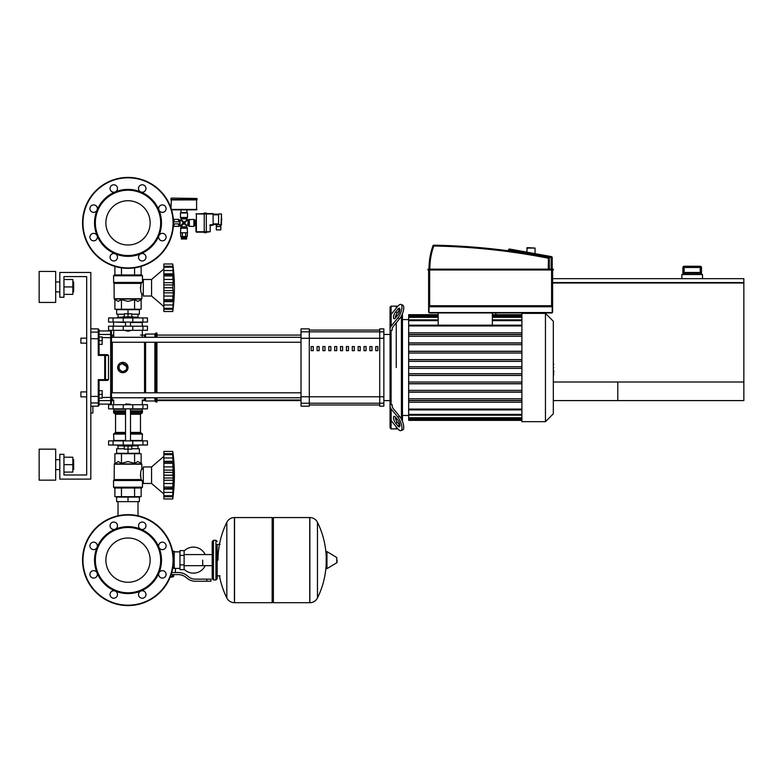 <?xml version="1.0" encoding="UTF-8"?>
<svg xmlns="http://www.w3.org/2000/svg" width="783" height="783" viewBox="0 0 783 783"><rect width="100%" height="100%" fill="white"/><g stroke="black" fill="none" stroke-linecap="round" stroke-linejoin="round"><path stroke-width="1.17" d="M90.818 412.993L92.883 412.993L92.883 406.171M111.48 400.593L113.692 400.593M142.33 400.593L145.168 400.593M156.943 400.593L301.024 400.593M553.317 400.593L617.787 400.593L617.787 381.996L553.317 381.996L743.85 381.996L743.85 400.593L553.317 400.593M552.622 282.594L743.85 282.594L743.85 278.67L552.622 278.67M553.317 381.996L743.85 381.996L743.85 283.006L552.622 283.006M495.864 314.678L495.864 312.955M682.884 274.53L682.884 267.502L682.903 273.296L683.872 272.464L700.501 272.464L701.47 273.296L701.49 267.502L701.49 274.53M701.49 267.502L700.237 266.269L700.237 272.464L684.136 272.464L684.136 266.269A1.243 1.243 90 0 0 682.903 267.502L701.47 267.502A1.243 1.243 -90 0 0 700.237 266.269L684.136 266.269L682.884 267.502M702.517 278.67L702.517 274.53L681.856 274.53L681.856 278.67M118.027 501.649L118.027 515.772M137.994 501.649L137.994 515.772M80.894 343.14L80.894 338.178L80.894 343.14L86.678 343.14L86.678 391.911L86.678 343.14L86.678 391.911L86.678 343.14L86.678 391.911L80.894 391.911L80.894 396.873L86.678 396.873L86.678 474.987L86.678 276.595L63.952 276.595L63.952 297.266L59.811 297.266L59.811 272.464L90.818 272.464L90.818 479.118L59.811 479.118L59.811 454.326L63.952 454.326L63.952 474.987L86.678 474.987L86.678 396.873L86.678 474.987L86.678 396.873L86.678 474.987L63.952 474.987M102.181 340.664L102.181 336.944L99.079 336.944L99.079 340.664L102.181 340.664L102.181 344.383L99.079 344.383L99.079 354.65L99.079 329.712L99.079 330.945L98.257 328.88L98.257 355.404L99.079 354.65L98.257 355.404L99.079 354.65L104.707 354.65L104.707 355.404L105.509 355.472A0.822 0.812 -90 0 0 104.707 354.65L107.662 354.65L108.494 355.472L108.494 379.579L107.662 380.411L104.707 380.411A0.822 0.812 -90 0 0 105.509 379.579L104.707 379.647L104.707 380.411L107.662 380.411M80.894 396.873L80.894 391.911M102.181 394.397L102.181 398.116L99.079 398.116L99.079 394.397L102.181 394.397L102.181 390.678L99.079 390.678L99.079 380.411L104.707 380.411M221.677 219.357L221.677 218.359L221.677 219.357M173.464 223.899L179.855 223.899L179.855 221.834L173.464 221.834M170.968 198.481L170.968 199.518L197.003 199.518L197.003 198.481L171.379 198.07L197.003 198.481M194.732 225.641L194.732 220.101M195.965 222.871L195.965 225.758L194.732 225.758L194.732 219.974L195.965 219.974L195.965 222.871L194.732 222.871M218.574 229.899L220.855 229.899L220.855 226.59L216.304 226.59L216.304 229.899L218.574 229.899M220.855 225.142L220.855 226.59M216.304 224.525L216.304 226.59M213.123 224.525L218.574 224.525M218.574 224.731L221.472 224.731L221.472 213.984L221.06 225.142L218.574 224.731L218.574 213.984L221.472 213.984L218.574 213.984M213.123 214.19L218.574 214.19M213.123 224.731L210.647 224.731L210.226 225.553L213.123 225.142L213.123 213.573L206.301 213.573M204.236 213.573L195.965 213.984L204.236 213.984L204.236 232.688L206.301 232.688L206.301 231.758L210.226 231.758L210.226 225.553L210.226 231.758L206.301 232.169M195.965 219.974L195.965 231.758L206.301 231.758L206.301 213.984L204.236 213.984L204.236 213.054L206.301 213.054L206.301 213.984L213.123 213.984M196.386 232.169L204.236 232.169M196.386 213.573L196.386 231.758L195.965 225.758M186.051 236.505L186.051 237.337L181.92 237.337L181.92 236.505M186.667 237.748L186.667 238.991L181.294 238.991L181.294 237.748L186.667 237.748M185.659 233.197L185.659 236.505L180.648 236.505L180.648 233.197M182.312 233.197L182.312 236.505M187.323 233.197L187.323 236.505L185.659 236.505M174.061 221.834L174.061 219.357L173.395 220.101M173.65 223.899L173.395 225.641M187.499 212.947L187.499 217.498L180.472 217.498L180.472 212.947L187.499 212.947L186.873 212.536L186.873 209.844M187.088 212.536L180.883 212.536L181.088 209.844M196.592 199.518L196.592 209.844L171.575 209.844M170.968 207.965L171.379 199.518M197.003 199.929L170.968 199.929M187.93 220.18L187.93 225.553L189.359 226.385L193.9 226.385L193.9 219.357L186.667 219.769L184.739 222.871L187.088 220.18M174.061 223.899L174.061 226.385L178.612 226.385L180.883 225.553L180.883 227.53L187.088 227.53L186.667 226.806L181.294 226.806M174.061 219.357L178.612 219.357L178.612 221.834M180.883 227.53L180.472 232.786L187.499 232.786L187.088 227.53M180.472 232.786L187.499 232.786M187.93 225.553L183.985 223.625L186.667 225.964L186.667 226.806M180.041 225.553L180.041 220.18L183.985 222.108L181.294 219.769L180.883 220.18M182.488 221.569L183.232 222.871L183.985 222.871L182.596 224.261L183.232 222.871L180.883 225.553M181.294 218.927L186.667 218.927L187.088 218.212L180.883 218.212L181.294 219.769M186.667 218.927L186.667 219.769M185.277 221.374L183.985 222.108L183.985 222.871L182.596 221.481M185.483 224.163L184.739 222.871L183.985 222.871L185.375 221.481M181.294 225.964L183.985 223.625L183.985 222.871L185.375 224.261M173.65 219.769L173.65 221.834M80.894 338.178L86.678 338.178L86.678 276.595L86.678 338.178L86.678 276.595L86.678 338.178L86.678 276.595L63.952 276.595M433.909 245.187L433.899 246.009A653.59 653.59 0 0 1 548.276 258.214L548.443 257.401A654.422 654.422 0 0 0 433.909 245.187A1.037 1.037 0 0 0 432.921 245.872A67.759 67.759 0 0 0 429.035 269.146M548.276 269.146L548.443 257.401M548.482 258.224L549.314 258.419L548.482 257.411A1.037 1.037 0 0 1 549.314 258.419L548.482 258.224L549.314 258.419L548.482 257.411A1.037 1.037 0 0 1 549.314 258.419L548.482 257.411A1.037 1.037 0 0 1 549.314 258.419L548.482 258.224L549.314 258.419L548.482 257.411A1.037 1.037 0 0 1 549.314 258.419L548.482 257.411A1.037 1.037 0 0 1 549.314 258.419L548.482 258.224M509.664 250.971L508.314 250.785L509.664 250.971M549.314 269.146L549.314 258.419L548.482 257.411M429.661 269.969L429.661 305.722L428.624 305.722A1.037 1.037 0 0 0 429.661 306.76L429.661 305.722L551.584 305.722L551.584 269.969L428.007 269.969L428.624 269.969L428.007 269.969L428.624 269.969L428.624 311.928A1.037 1.037 0 0 0 429.661 312.955L551.584 312.955A1.037 1.037 0 0 0 552.622 311.928L552.622 269.969L553.444 269.763L553.238 269.146L428.007 269.146L427.802 269.763L553.238 269.969L552.622 269.969L553.238 269.969L552.622 269.969L552.622 305.722L551.584 305.722L551.584 306.76A1.037 1.037 0 0 0 552.622 305.722L552.054 306.642M551.584 312.955A1.037 1.037 0 0 0 552.622 311.928L552.211 311.928A0.617 0.617 0 0 1 551.584 312.544L551.584 312.955A1.037 1.037 0 0 0 552.622 311.928A1.037 1.037 0 0 1 551.584 312.955A1.037 1.037 0 0 0 552.622 311.928A1.037 1.037 0 0 1 551.584 312.955A1.037 1.037 0 0 0 552.622 311.928A1.037 1.037 0 0 1 551.584 312.955A1.037 1.037 0 0 0 552.622 311.928A1.037 1.037 0 0 1 551.584 312.955A1.037 1.037 0 0 0 552.622 311.928A1.037 1.037 0 0 1 551.584 312.955A1.037 1.037 0 0 0 552.622 311.928A1.037 1.037 0 0 1 551.584 312.955A1.037 1.037 0 0 0 552.622 311.928A1.037 1.037 0 0 1 551.584 312.955A1.037 1.037 0 0 0 552.622 311.928A1.037 1.037 0 0 1 551.584 312.955A1.037 1.037 0 0 0 552.622 311.928A1.037 1.037 0 0 1 551.584 312.955A1.037 1.037 0 0 0 552.622 311.928A1.037 1.037 0 0 1 551.584 312.955A1.037 1.037 0 0 0 552.622 311.928A1.037 1.037 0 0 1 551.584 312.955A1.037 1.037 0 0 0 552.622 311.928A1.037 1.037 0 0 1 551.584 312.955A1.037 1.037 0 0 0 552.622 311.928A1.037 1.037 0 0 1 551.584 312.955A1.037 1.037 0 0 0 552.622 311.928A1.037 1.037 0 0 1 551.584 312.955A1.037 1.037 0 0 0 552.622 311.928A1.037 1.037 0 0 1 551.584 312.955A1.037 1.037 0 0 0 552.622 311.928A1.037 1.037 0 0 1 551.584 312.955A1.037 1.037 0 0 0 552.622 311.928A1.037 1.037 0 0 1 551.584 312.955A1.037 1.037 0 0 0 552.622 311.928A1.037 1.037 0 0 1 551.584 312.955A1.037 1.037 0 0 0 552.622 311.928A1.037 1.037 0 0 1 551.584 312.955A1.037 1.037 0 0 0 552.622 311.928A1.037 1.037 0 0 1 551.584 312.955A1.037 1.037 0 0 0 552.622 311.928A1.037 1.037 0 0 1 551.584 312.955A1.037 1.037 0 0 0 552.622 311.928A1.037 1.037 0 0 1 551.584 312.955A1.037 1.037 0 0 0 552.622 311.928A1.037 1.037 0 0 1 551.584 312.955A1.037 1.037 0 0 0 552.622 311.928A1.037 1.037 0 0 1 551.584 312.955A1.037 1.037 0 0 0 552.622 311.928A1.037 1.037 0 0 1 551.584 312.955A1.037 1.037 0 0 0 552.622 311.928A1.037 1.037 0 0 1 551.584 312.955A1.037 1.037 0 0 0 552.622 311.928A1.037 1.037 0 0 1 551.584 312.955A1.037 1.037 0 0 0 552.622 311.928A1.037 1.037 0 0 1 551.584 312.955A1.037 1.037 0 0 0 552.622 311.928A1.037 1.037 0 0 1 551.584 312.955A1.037 1.037 0 0 0 552.622 311.928A1.037 1.037 0 0 1 551.584 312.955A1.037 1.037 0 0 0 552.622 311.928A1.037 1.037 0 0 1 551.584 312.955A1.037 1.037 0 0 0 552.622 311.928A1.037 1.037 0 0 1 551.584 312.955A1.037 1.037 0 0 0 552.622 311.928A1.037 1.037 0 0 1 551.584 312.955A1.037 1.037 0 0 0 552.622 311.928A1.037 1.037 0 0 1 551.584 312.955A1.037 1.037 0 0 0 552.622 311.928A1.037 1.037 0 0 1 551.584 312.955A1.037 1.037 0 0 0 552.622 311.928A1.037 1.037 0 0 1 551.584 312.955A1.037 1.037 0 0 0 552.622 311.928M552.211 269.146L552.211 257.607A1.037 1.037 0 0 0 551.359 256.589L509.713 249.053A1.037 1.037 0 0 0 508.539 249.767L508.236 250.775L508.539 249.767L509.527 250.071L509.713 249.053M429.661 306.76L551.584 306.76M526.793 248.064L535.053 248.064L527.204 247.653L526.793 252.146M535.053 248.064L535.053 253.643M202.709 560.129L202.709 565.688L202.709 560.129M184.113 569.241A13.017 13.017 0 0 0 205.185 565.688M205.185 554.57A13.017 13.017 0 0 0 184.113 551.017M179.973 568.399L175.431 568.399L175.431 572.53M179.973 555.382L179.973 569.642L184.113 569.642L184.113 550.625L179.973 550.625L179.973 555.382L184.113 555.382M179.973 551.868L174.188 551.868M174.188 567.851L175.431 568.399M172.945 576.454L170.283 576.875M170.117 577.286L172.945 576.875M172.485 574.595L172.485 576.454L173.679 576.454L173.679 574.595M170.449 576.454L172.485 576.454M206.839 581.211L210.97 581.211L210.97 579.146L206.839 579.146L206.839 581.211L195.124 581.211A12.401 12.401 0 0 1 187.382 578.49L185.914 577.316A12.401 12.401 0 0 0 178.162 574.595L171.115 574.595M171.751 572.53L178.162 572.53A14.466 14.466 0 0 1 187.196 575.701L188.674 576.885A10.336 10.336 0 0 0 195.124 579.146L206.839 579.146M172.769 568.135L174.188 568.517L174.188 551.242L172.603 551.242M179.973 564.886L184.113 564.886M215.932 579.968L215.932 540.29L213.456 540.29L213.456 579.968L215.932 579.968L217.175 578.735L217.175 544.43L220.062 544.43M309.755 602.704L309.755 517.563L309.862 602.704A8.476 8.476 0 0 0 317.458 597.977L317.458 522.29A8.476 8.476 0 0 0 309.862 517.563L273.384 517.563L273.384 602.704L309.755 602.704M326.971 568.654L326.971 551.614L336.788 557.506L336.788 562.762L326.971 568.654L326.188 568.213L326.188 555.93A85.553 85.553 0 0 0 317.458 522.29M337.033 560.129L337.033 562.321L337.033 560.129M226.825 522.29A8.476 8.476 0 0 1 234.42 517.563L272.141 517.563L272.141 602.704L234.528 602.704L234.528 517.563L234.42 602.704A8.476 8.476 0 0 1 226.825 597.977L226.825 522.29A85.553 85.553 0 0 0 217.997 560.129M217.175 578.735L217.175 544.43M128.011 537.999A22.13 22.13 0 0 1 150.15 560.129A22.13 22.13 0 0 1 128.011 582.268A22.13 22.13 0 0 1 105.881 560.129A22.13 22.13 0 0 1 128.011 537.999M128.011 605.592A45.463 45.463 0 0 1 82.548 560.129A45.463 45.463 0 0 1 128.011 514.666A45.463 45.463 0 0 1 173.474 560.129A45.463 45.463 0 0 1 128.011 605.592A45.463 45.463 0 0 1 82.548 560.129A45.463 45.463 0 0 1 128.011 514.666M115.199 529.2A33.483 33.483 0 0 1 140.823 529.2A3.719 3.719 0 0 1 139.619 523.132A3.719 3.719 0 0 1 144.875 523.132A3.719 3.719 0 0 1 140.823 529.2A33.483 33.483 0 0 1 158.939 547.317A3.719 3.719 0 0 1 162.375 542.179A3.719 3.719 0 0 1 166.104 545.898A3.719 3.719 0 0 1 158.939 547.317A33.483 33.483 0 0 1 158.939 572.941A3.719 3.719 0 0 1 165.007 571.737A3.719 3.719 0 0 1 165.007 576.993A3.719 3.719 0 0 1 158.939 572.941A33.483 33.483 0 0 1 140.823 591.057A3.719 3.719 0 0 1 145.971 594.503A3.719 3.719 0 0 1 142.252 598.222A3.719 3.719 0 0 1 140.823 591.057A33.483 33.483 0 0 1 97.082 547.317A33.483 33.483 0 0 1 115.199 529.2A3.719 3.719 0 0 1 110.06 525.765A3.719 3.719 0 0 1 113.78 522.046A3.719 3.719 0 0 1 115.199 529.2L115.199 529.2M128.011 592.78A32.651 32.651 0 0 1 95.36 560.129A32.651 32.651 0 0 1 128.011 527.478A32.651 32.651 0 0 1 160.662 560.129A32.651 32.651 0 0 1 128.011 592.78M116.403 597.126A3.719 3.719 0 0 1 111.147 597.126A3.719 3.719 0 0 1 115.199 591.057A3.719 3.719 0 0 1 116.403 597.126M93.647 578.089A3.719 3.719 0 0 1 89.928 574.37A3.719 3.719 0 0 1 97.082 572.941A3.719 3.719 0 0 1 93.647 578.089M91.014 548.531A3.719 3.719 0 0 1 91.014 543.265A3.719 3.719 0 0 1 97.082 547.317A3.719 3.719 0 0 1 91.014 548.531M128.011 200.732A22.13 22.13 0 0 0 105.881 222.871A22.13 22.13 0 0 0 128.011 245.001A22.13 22.13 0 0 0 150.15 222.871A22.13 22.13 0 0 0 128.011 200.732M173.474 222.871A45.463 45.463 0 0 0 128.011 177.408A45.463 45.463 0 0 0 82.548 222.871A45.463 45.463 0 0 0 128.011 268.334A45.463 45.463 0 0 0 173.474 222.871M140.823 253.8L140.823 253.8A33.483 33.483 0 0 0 128.011 189.388A33.483 33.483 0 0 0 115.199 191.943A3.719 3.719 0 0 0 116.403 185.874A3.719 3.719 0 0 0 111.147 185.874A3.719 3.719 0 0 0 115.199 191.943A3.719 3.719 0 0 1 115.199 191.943A33.483 33.483 0 0 0 97.082 210.059A3.719 3.719 0 0 0 93.647 204.911A3.719 3.719 0 0 0 89.928 208.63A3.719 3.719 0 0 0 97.082 210.059L97.082 210.059A33.483 33.483 0 0 0 97.082 235.683A3.719 3.719 0 0 0 91.014 234.469A3.719 3.719 0 0 0 91.014 239.735A3.719 3.719 0 0 0 97.082 235.683L97.082 235.683A33.483 33.483 0 0 0 115.199 253.8A3.719 3.719 0 0 0 110.06 257.235A3.719 3.719 0 0 0 113.78 260.954A3.719 3.719 0 0 0 115.199 253.8L115.199 253.8A33.483 33.483 0 0 0 140.823 253.8A3.719 3.719 0 0 0 139.619 259.868A3.719 3.719 0 0 0 144.875 259.868A3.719 3.719 0 0 0 140.823 253.8L140.823 253.8M128.011 255.522A32.651 32.651 0 0 0 160.662 222.871A32.651 32.651 0 0 0 128.011 190.22A32.651 32.651 0 0 0 95.36 222.871A32.651 32.651 0 0 0 128.011 255.522M158.939 235.683A3.719 3.719 0 0 0 162.375 240.821A3.719 3.719 0 0 0 166.104 237.102A3.719 3.719 0 0 0 158.939 235.683L158.939 235.683M158.939 210.059A3.719 3.719 0 0 0 165.007 211.263A3.719 3.719 0 0 0 165.007 206.007A3.719 3.719 0 0 0 158.939 210.059L158.939 210.059M140.823 191.943A3.719 3.719 0 0 0 145.971 188.497A3.719 3.719 0 0 0 142.252 184.778A3.719 3.719 0 0 0 140.823 191.943A3.719 3.719 0 0 1 140.823 191.933M147.439 408.863L108.583 408.863L108.583 404.723L147.439 404.723L147.439 408.863L147.439 404.723M142.937 326.198L108.583 326.198L108.583 330.328L147.439 330.328L147.439 326.198L142.937 326.198L142.937 330.328M125.534 404.312L130.497 404.312L125.946 403.901L125.534 404.723M123.048 445.028L123.048 446.056L132.973 446.056L132.973 445.028M128.011 446.056L128.011 449.158L124.291 449.158L124.291 446.056M124.291 448.747L116.647 448.747L116.647 453.288L128.011 453.288L128.011 449.158L131.73 449.158L131.73 446.056M163.872 456.391L151.569 466.932L143.309 466.932L143.309 483.463L151.569 483.463L163.872 494.004M172.749 475.154L163.872 475.154L163.872 470.113L173.278 470.113L172.749 498.957L173.278 494.161L172.749 498.957L173.278 494.161L173.033 496.706L163.872 496.706L163.872 495.796L172.749 495.796L173.033 495.248M172.749 463.282L163.872 463.282L163.872 461.314L173.278 461.314L172.935 472.658L173.278 470.113L172.935 472.658L173.278 470.113L173.033 472.364L163.872 472.364M163.872 470.113L163.872 463.35L172.749 463.35L172.769 464.065L172.749 463.35M173.239 456.235L172.749 454.6L173.033 461.99L163.872 461.99M163.872 461.314L163.872 454.629L172.749 454.629M173.033 455.148L172.749 454.6L163.872 454.6L163.872 451.429L172.749 451.429L173.268 456.283M173.209 455.246L173.033 453.68L173.249 455.726L173.033 453.68L173.249 455.726L173.033 453.68L163.872 453.68M173.014 453.514L172.916 452.78M173.209 459.729L173.033 461.99M173.209 468.361L172.828 465.19M173.209 478.824L173.033 478.031L173.209 478.824L173.033 478.031L173.209 478.824L173.033 478.031L163.872 478.031L163.872 475.232L172.749 475.232L172.769 475.995L172.749 475.242M173.209 482.025L173.249 481.339M173.209 490.657L173.249 489.982M163.872 498.957L172.749 498.957L163.872 498.957L163.872 496.706L173.033 496.706M172.749 495.756L163.872 495.756L163.872 489.081L173.278 489.081L172.749 487.114L163.872 487.114L163.872 488.533L173.033 488.406M163.872 488.406L163.872 489.081M172.749 487.046L163.872 487.114M163.872 451.429L172.749 451.429L163.872 451.429M163.872 487.046L163.872 480.273L173.278 480.273M163.872 480.273L163.872 478.031M151.569 466.932L151.569 483.463M116.647 501.649L139.374 501.649L139.374 497.097L116.647 497.097L116.647 501.649M128.011 501.649L128.011 497.097M137.994 448.747L137.994 445.85M118.027 448.747L118.027 445.85M132.973 445.85L138.141 445.85L138.346 445.028M123.048 445.85L117.89 445.85L117.675 445.028M138.346 445.644L132.973 445.644M123.048 445.644L117.675 445.644M131.73 448.747L139.374 448.747L139.374 453.288L128.011 453.288M142.937 440.888L108.583 440.888L108.583 445.028L147.439 445.028L147.439 440.888L142.937 440.888L142.937 445.028M141.654 488.005L114.377 488.005L113.545 487.183L142.477 487.183L141.654 488.005M143.309 468.997L141.86 468.997C140.539 470.603 140.304 474.126 141.146 479.568L140.392 474.968M143.309 481.398L142.477 481.398L142.477 487.183M142.477 481.398L141.146 479.568L114.171 479.568L114.289 463.918L141.733 463.918L141.86 468.997M142.124 480.508L113.545 480.537L113.545 487.183L114.377 488.005L113.545 487.183M141.136 463.311L141.86 464.211L114.171 464.211L118.164 461.559L121.453 463.311L128.011 461.559L134.578 463.311L137.857 461.559L141.136 463.311L141.136 453.7L134.578 453.7L134.578 463.311M114.044 479.862L141.899 480.243L113.545 480.537L114.171 479.568M114.886 463.311L114.886 453.7L134.578 453.7M121.453 453.7L121.453 463.311M141.136 488.005L141.136 496.686L114.886 496.686L114.886 488.005M134.578 488.005L134.578 496.686M121.453 488.005L121.453 496.686M142.066 440.888L142.477 434.076L130.497 434.076M113.956 440.888L113.545 434.076L114.377 433.244L125.534 433.244M130.497 414.236L140.47 414.236L140.47 432.422L141.302 433.244L130.497 433.244L141.654 433.244L142.477 434.076M125.534 432.422L115.551 432.422L115.551 414.236L114.729 413.404M125.534 413.404L114.377 413.404L113.545 412.582L113.956 408.863M130.497 412.582L142.477 412.582L142.066 408.863M142.477 409.274L130.497 409.274M125.534 409.274L113.545 409.274M142.477 410.928L130.497 410.928M125.534 410.928L113.545 410.928M142.271 411.134L130.497 411.134M125.534 411.134L113.75 411.134M142.477 411.339L130.497 411.339M125.534 411.339L113.545 411.339M142.477 412.582L141.654 413.404L142.477 412.582L141.654 413.404L142.477 412.582L141.654 413.404L130.497 413.404M142.477 440.477L130.497 440.477M125.534 440.477L113.545 440.477M172.789 473.852L172.769 474.4L172.789 473.852M172.877 465.738L172.935 466.257L172.877 465.738M173.033 483.502L172.828 485.196L173.033 483.502L172.828 485.196L173.033 483.502L163.872 483.502M172.789 485.754L172.769 486.331L172.789 485.754M163.872 457.977L173.033 457.977L173.278 461.314M128.011 331.16L125.534 330.739L130.497 330.739L128.011 331.16M123.048 317.927L123.048 316.9L132.973 316.9L132.973 317.927M128.011 316.9L128.011 313.797L124.291 313.797L124.291 316.9M131.73 314.208L139.374 314.208L139.374 309.667L128.011 309.667L128.011 313.797L131.73 313.797L131.73 316.9M163.872 306.564L151.569 296.023L143.309 296.023L143.309 279.492L151.569 279.492L151.569 296.023M163.872 268.951L151.569 279.492M173.209 294.584L173.249 293.899M172.749 308.316L163.872 308.316L163.872 304.969L173.033 304.969L173.278 301.641L173.033 304.969L173.278 301.641L173.249 302.551L173.278 301.641L173.249 302.551L173.278 301.641L163.872 301.641L163.872 299.674L172.749 299.674L173.278 301.641L172.749 311.526L173.249 307.23M173.239 268.794L172.749 267.16L163.872 267.16L163.872 263.988L172.749 263.988A171.643 171.643 0 0 1 172.749 311.526L163.872 311.526L172.749 311.526L163.872 311.526L163.872 308.355L172.749 308.355L173.033 307.807M163.872 304.969L163.872 301.641M163.872 300.966L173.033 300.966M172.749 299.605L163.872 299.605L163.872 292.842L173.278 292.842L172.749 299.674M172.749 287.723L163.872 287.723L163.872 282.673L173.278 282.673L172.749 287.723L173.278 292.842M163.872 292.842L163.872 287.792L172.749 287.792L172.769 288.555L172.749 287.801M172.749 275.841L163.872 275.841L163.872 273.874L173.278 273.874L172.935 285.218L173.278 282.673L172.935 285.218L173.278 282.673L173.033 284.924L163.872 284.924M163.872 282.673L163.872 275.91L172.749 275.91L172.769 276.624L172.749 275.91M173.033 267.708L173.033 274.549L163.872 274.549M163.872 273.874L163.872 267.199L172.749 267.199M163.872 263.988L172.749 263.988L173.268 268.853M173.278 268.794L173.033 266.249L173.278 268.794L173.033 266.249L173.278 268.794L173.033 266.249L163.872 266.249M173.014 266.073L172.916 265.339M173.209 272.298L173.033 270.546L173.249 272.973L173.033 270.546L173.249 272.973L173.033 270.546L163.872 270.546M173.033 274.549L173.278 273.874M173.209 280.931L172.828 277.759M137.994 314.208L137.994 317.105M118.027 314.208L118.027 317.105M132.973 317.105L138.141 317.105L138.346 317.927M123.048 317.311L117.675 317.311L123.048 317.105M132.973 317.311L138.346 317.311M117.675 317.311L117.675 317.927M124.291 314.208L116.647 314.208L116.647 309.667L128.011 309.667M142.937 322.067L147.439 322.067L147.439 317.927L108.583 317.927L108.583 322.067L142.937 322.067L142.937 317.927M128.011 274.941L141.654 274.941L142.477 275.773L113.545 275.773L114.377 274.941L128.011 274.941M143.309 293.958L141.86 293.958C140.539 292.353 140.304 288.829 141.146 283.387L142.477 281.557L142.477 275.773L141.654 274.941L142.477 275.773M143.309 281.557L142.477 281.557M114.044 283.094L113.545 282.418L141.899 282.712L114.044 283.094L114.171 298.744L141.86 298.744L141.86 293.958M113.672 282.712L113.545 275.773L114.377 274.941L113.545 275.773M141.136 299.635L141.733 299.037L114.289 299.037L118.164 301.396L121.453 299.635L128.011 301.396L134.578 299.635L137.857 301.396L141.136 299.635L141.136 309.246L134.578 309.246L134.578 299.635M140.392 287.987L141.146 283.387L114.171 283.387M134.578 309.246L114.886 309.246L114.886 299.635M121.453 309.246L121.453 299.635M134.578 274.941L134.578 267.855M141.136 274.941L141.136 266.396M114.886 274.941L114.886 266.396M121.453 274.941L121.453 267.855M142.066 322.067L142.477 326.198M113.956 322.067L125.534 322.479M130.497 322.479L142.477 322.479M113.545 322.479L113.545 326.198M173.033 296.062L172.828 297.765L173.033 296.062L172.828 297.765L173.033 296.062L163.872 296.062L173.033 296.062M172.789 298.313L172.769 298.891L172.789 298.313M172.789 286.412L172.769 286.96L172.789 286.412M172.877 278.298L172.935 278.817L172.877 278.298M173.033 304.969L173.278 301.641L173.033 304.969M173.209 307.709L173.033 309.275L163.872 309.275M553.317 363.243L553.317 371.808M553.806 370.78L553.317 370.78M553.806 371.808L553.317 374.783M553.806 374.783L553.317 374.959M396.257 367.53L396.257 322.821L396.257 367.53M396.257 316.968L396.257 314.502L396.257 316.968M397.93 306.153L396.257 306.153L396.257 308.208L396.257 306.153L391.089 306.153L391.089 314.531M391.089 330.367L390.051 331.101L390.051 329.056A8.27 5.843 0 0 1 391.157 326.129L391.157 314.443L397.852 306.251A8.27 2.926 112.2 0 1 400.974 304.44A8.27 2.926 112.2 0 1 401.61 309.921A8.27 2.926 112.2 0 1 397.852 317.937L399.643 318.671L393.223 326.521A8.27 5.843 180 0 0 392.117 329.447L392.117 330.367L391.089 330.367L391.089 404.684L392.117 404.684L392.117 405.614A8.27 5.843 0 0 0 393.223 408.53L399.643 416.39L397.852 417.114L391.157 408.922A8.27 5.843 180 0 1 390.051 406.005L390.051 427.87L391.089 428.908L396.257 428.908L396.257 426.852L396.257 428.908L397.93 428.908M390.051 331.101L390.051 406.005L390.051 403.95L391.089 404.684M391.089 420.52L391.089 428.908L390.051 427.87M396.257 420.549L396.257 418.083L396.257 420.549M390.051 406.005L390.051 417.691A8.27 5.843 0 0 0 391.157 420.618L397.852 428.81A8.27 2.926 67.8 0 0 400.974 430.621L402.765 429.887A8.27 2.926 -112.2 0 0 403.402 424.406A8.27 2.926 -112.2 0 0 399.643 416.39M395.572 417.251L397.852 420.04A4.13 1.458 67.8 0 1 399.731 424.053A4.13 1.458 67.8 0 1 399.418 426.794A4.13 1.458 67.8 0 1 397.852 425.883L395.572 423.094A4.13 1.458 67.8 0 1 393.692 419.081A4.13 1.458 67.8 0 1 394.006 416.341A4.13 1.458 67.8 0 1 395.572 417.251M395.298 416.938A4.13 1.458 -112.2 0 0 397.363 422.36L399.643 425.159A4.13 1.458 -112.2 0 0 399.917 425.472M397.852 417.114A8.27 2.926 67.8 0 1 401.61 425.14A8.27 2.926 67.8 0 1 400.974 430.621M391.157 314.443A8.27 5.843 180 0 0 390.051 317.36L390.051 329.056L390.051 307.181L391.089 306.153L390.051 307.181M395.572 311.967L397.852 309.168A4.13 1.458 112.2 0 1 399.418 308.267A4.13 1.458 112.2 0 1 399.731 311.008A4.13 1.458 112.2 0 1 397.852 315.011L395.572 317.81A4.13 1.458 112.2 0 1 394.006 318.71A4.13 1.458 112.2 0 1 393.692 315.97A4.13 1.458 112.2 0 1 395.572 311.967L397.363 312.691A4.13 1.458 -67.8 0 0 395.298 318.123M399.917 309.588A4.13 1.458 -67.8 0 0 399.643 309.902L397.363 312.691M399.643 318.671A8.27 2.926 -67.8 0 0 403.402 310.645A8.27 2.926 -67.8 0 0 402.765 305.174L400.974 304.44M391.157 326.129L397.852 317.937M401.415 315.921L401.415 419.13M402.452 421.391L402.452 313.66M521.899 313.386L521.899 421.675L545.457 421.675L545.457 313.386L521.899 313.386M545.457 421.675L553.317 413.816L553.317 321.236L545.457 313.386M521.899 366.698L408.648 366.698L408.648 361.364L521.899 361.364L408.648 361.364L408.648 368.353L521.899 368.353L408.648 368.353L408.648 402.237L408.648 400.612L521.899 400.612M521.899 325.963L408.648 325.963L408.648 334.449L521.899 334.449M408.648 344.677L408.648 351.254L408.648 344.677L521.899 344.677L408.648 344.677L408.648 336.269L521.899 336.269L408.648 336.269L408.648 342.885L521.899 342.885M408.648 353.035L521.899 353.035L408.648 353.035L408.648 359.593L408.648 351.254L521.899 351.254M438.206 325.16L438.206 312.955M492.35 325.16L492.35 312.955M521.899 402.237L408.648 402.237L408.648 409.901L408.648 409.088L521.899 409.088M408.648 398.782L521.899 398.782L408.648 398.782L408.648 392.175L521.899 392.175M408.648 390.374L521.899 390.374L408.648 390.374L408.648 383.797L521.899 383.797M408.648 382.016L521.899 382.016L408.648 382.016L408.648 375.468L521.899 375.468M408.648 368.353L408.648 373.697L521.899 373.697L408.648 373.697M521.899 359.593L408.648 359.593L408.648 361.364M408.648 336.269L408.648 332.824L521.899 332.824M521.899 419.571L408.648 419.571L408.648 409.901L521.899 409.901M438.206 320.658L408.648 320.658L408.648 319.856L408.648 325.16L521.899 325.16M438.206 317.301L408.648 317.301L408.648 319.856L438.206 319.856M438.206 315.48L408.648 315.48L408.648 316.498L438.206 316.498M521.899 417.75L408.648 417.75L408.648 418.562L521.899 418.562M521.899 414.393L408.648 414.393L408.648 415.205L521.899 415.205M390.051 329.056L390.051 319.415M309.295 330.074L379.716 330.074L379.716 404.987L309.295 404.987L309.295 330.074M364.017 350.686L366.082 350.686L366.082 346.546L364.017 346.546L364.017 350.686M358.144 350.686L360.209 350.686L360.209 346.546L358.144 346.546L358.144 350.686M317.066 350.686L319.131 350.686L319.131 346.546L317.066 346.546L317.066 350.686M375.752 350.686L377.817 350.686L377.817 346.546L375.752 346.546L375.752 350.686M369.879 350.686L371.954 350.686L371.954 346.546L369.879 346.546L369.879 350.686M352.272 350.686L354.347 350.686L354.347 346.546L352.272 346.546L352.272 350.686M346.409 350.686L348.474 350.686L348.474 346.546L346.409 346.546L346.409 350.686M340.536 350.686L342.602 350.686L342.602 346.546L340.536 346.546L340.536 350.686M322.929 350.686L324.994 350.686L324.994 346.546L322.929 346.546L322.929 350.686M311.194 350.686L313.259 350.686L313.259 346.546L311.194 346.546L311.194 350.686M334.674 350.686L336.739 350.686L336.739 346.546L334.674 346.546L334.674 350.686M328.801 350.686L330.866 350.686L330.866 346.546L328.801 346.546L328.801 350.686M390.051 334.458L383.856 334.458M390.051 400.593L383.856 400.593M383.856 338.285L383.856 328.88L379.716 328.88L379.716 406.171L383.856 406.171L383.856 338.285L309.295 338.285L309.295 328.88L301.024 328.88L301.024 406.171L309.295 406.171L309.295 338.285L301.024 338.285M112.302 397.774L112.302 399.976A0.822 0.822 0 0 1 111.48 399.144L111.48 397.774L111.48 399.144A0.822 0.822 0 0 0 112.302 399.976A0.822 0.822 0 0 1 111.48 399.144L111.48 397.774L111.48 399.144A0.822 0.822 0 0 0 112.302 399.976A0.822 0.822 0 0 1 111.48 399.144L111.48 397.774L301.024 397.774M111.48 367.53L111.48 342.24L111.48 392.812L111.48 342.24L111.48 392.812L111.48 342.24L111.48 392.812L301.024 392.812M112.302 337.287L112.302 335.085A0.822 0.822 0 0 0 111.48 335.907L111.48 331.777L110.657 330.945L110.657 404.106L111.48 403.284L111.48 337.727L102.181 337.532M301.024 335.085L156.943 335.085M301.024 399.976L156.943 399.976M156.943 342.24L156.943 392.812M156.943 397.774L156.943 402.041L155.915 402.041L155.915 397.774M155.915 342.24L155.915 392.812M154.877 342.24L154.877 392.812M154.877 397.774L154.877 401.004L155.915 402.041M145.579 342.24L145.579 392.812M145.579 397.774L145.579 401.004L154.877 401.004M144.542 342.24L144.542 392.812M144.542 397.774L144.542 399.976L145.579 401.004M127.619 369.507L122.843 372.698L117.675 367.53A5.168 5.168 0 0 1 122.843 362.363A5.168 5.168 0 0 1 128.011 367.53A5.168 5.168 0 0 1 122.843 372.698A5.168 5.168 0 0 1 117.675 367.53M301.024 337.287L111.48 337.287L111.48 335.907A0.822 0.822 0 0 1 112.302 335.085A0.822 0.822 0 0 0 111.48 335.907A0.822 0.822 0 0 1 112.302 335.085A0.822 0.822 0 0 0 111.48 335.907M118.076 365.553L119.192 363.87M120.866 362.754L128.011 367.53M122.843 371.827L119.124 369.674L119.124 365.377L122.843 363.234L126.562 365.377L126.562 369.674L122.843 371.827M140.47 335.085L144.542 335.085L144.542 337.287M144.542 335.085L145.579 334.047L145.579 337.287M145.579 334.047L154.877 334.047L154.877 337.287M154.877 334.047L155.915 333.02L155.915 337.287M155.915 333.02L156.943 333.02L156.943 337.287M111.48 342.24L111.48 392.812L111.48 342.24L301.024 342.24M108.494 379.579L105.509 379.579L105.509 355.472L108.494 355.472M99.079 354.65L98.257 355.404L99.079 354.65L98.257 355.404L99.079 354.65L98.257 355.404L99.079 354.65L98.257 355.404L104.707 355.404L104.707 379.647L98.257 379.647L99.079 380.411L98.257 379.647L99.079 380.411L99.079 396.257L98.257 396.413L98.257 406.171L99.079 405.349L99.079 396.257M111.48 337.287L111.48 335.281A0.822 0.803 180 0 0 110.657 334.468L99.079 334.468L99.079 330.945L110.657 330.945L111.48 331.777L110.657 330.945M90.818 406.171L98.257 406.171L99.079 404.106L110.657 404.106L111.48 403.284L111.48 399.78A0.822 0.803 180 0 1 110.657 400.583L99.079 400.583M90.818 396.413L98.257 396.413L98.257 379.647L99.079 380.411M98.257 406.171L99.079 404.106M110.657 404.106L111.48 403.284L110.657 404.106L111.48 403.284L111.48 397.774M73.661 291.893L73.661 281.968L73.661 291.893L72.839 291.893M55.681 286.93L55.681 302.434L39.15 302.434L39.15 271.437L55.681 271.437L55.681 286.93M73.661 469.614L73.661 459.699L73.661 469.614L72.839 469.614M55.681 464.652L55.681 480.155L39.15 480.155L39.15 449.158L55.681 449.158L55.681 464.652M63.952 472.1L72.839 472.1L72.839 457.213L63.952 457.213M63.952 464.652L72.839 464.652M63.952 294.369L72.839 294.369L72.839 279.492L63.952 279.492M63.952 286.93L72.839 286.93M682.903 273.296L701.47 273.296M221.472 218.32L221.677 220.346M220.229 225.142L220.229 226.59M216.92 224.525L216.92 226.59M213.123 223.899L218.574 223.899M213.123 214.806L218.574 214.806M210.647 224.731A0.822 0.822 0 0 0 209.815 225.553M197.003 209.433L171.448 209.433M189.359 226.385L189.359 219.357M188.644 225.964L188.644 219.769M178.612 223.899L178.612 226.385M179.327 223.899L179.327 225.964M180.041 220.18L179.327 219.769L179.327 221.834M180.472 228.244L187.499 228.244M432.921 245.872L433.899 246.009M429.867 269.146A66.937 66.937 0 0 1 433.704 246.156M428.624 311.928A1.037 1.037 0 0 0 429.661 312.955L429.661 312.544A0.617 0.617 0 0 1 429.035 311.928L428.624 311.928M552.211 306.554L552.211 311.928M551.584 312.544L429.661 312.544M429.035 311.928L429.035 306.554M428.007 269.352L553.238 269.763L428.007 269.352M551.359 256.589L551.173 257.607L552.211 257.607M509.273 250.922L509.527 250.071L551.173 257.607L551.173 269.146M171.291 574.047L171.291 574.595M309.862 602.704L309.862 517.563M234.42 517.563L234.42 602.704M173.063 560.129A45.052 45.052 0 0 1 128.011 605.181A45.052 45.052 0 0 1 82.959 560.129A45.052 45.052 0 0 1 128.011 515.077A45.052 45.052 0 0 1 173.063 560.129M128.011 267.923A45.052 45.052 0 0 0 173.063 222.871A45.052 45.052 0 0 0 128.011 177.819A45.052 45.052 0 0 0 82.959 222.871A45.052 45.052 0 0 0 128.011 267.923M142.937 408.863L142.937 404.723M113.085 408.863L113.085 404.723M123.244 408.863L123.244 404.723M132.777 408.863L132.777 404.723M113.085 326.198L113.085 330.328M123.244 326.198L123.244 330.328M132.777 326.198L132.777 330.328M163.872 466.893L173.033 466.893M163.872 492.409L173.033 492.409M113.085 440.888L113.085 445.028M123.244 440.888L123.244 445.028M132.777 440.888L132.777 445.028M125.534 434.076L113.545 434.076L114.377 433.244L113.545 434.076M140.47 432.422L130.497 432.422M125.534 412.582L113.545 412.582L114.377 413.404L113.545 412.582M125.534 414.236L115.551 414.236M163.872 290.591L173.033 290.591M163.872 279.453L173.033 279.453M132.777 322.067L132.777 317.927M123.244 322.067L123.244 317.927M113.085 322.067L113.085 317.927M113.545 282.418L142.134 282.418M553.806 367.54L553.317 367.54M553.806 364.271L553.317 364.271M399.643 425.159L397.852 425.883M397.363 422.36L395.572 423.094M391.157 420.618L391.157 408.922M399.643 309.902L397.852 309.168M521.899 315.48L492.35 315.48M521.899 320.658L492.35 320.658M521.899 317.301L492.35 317.301M521.899 343.023L408.648 343.023M521.899 334.615L408.648 334.615M521.899 351.381L408.648 351.381M521.899 359.71L408.648 359.71M521.899 375.351L408.648 375.351M521.899 383.67L408.648 383.67M521.899 392.029L408.648 392.029M521.899 400.436L408.648 400.436M301.024 331.835L383.856 331.835M301.024 396.775L383.856 396.775M383.856 403.216L301.024 403.216M112.302 392.812L112.302 342.24M99.079 338.804L90.818 338.638M99.079 402.139A0.822 0.812 180 0 1 98.257 402.951L90.818 402.951M99.079 332.922A0.822 0.812 180 0 0 98.257 332.1L90.818 332.1M111.48 397.324L102.181 397.519M683.872 272.464L700.648 272.464M180.472 217.498L180.883 218.212M179.327 219.769L178.612 219.357M187.088 218.212L187.499 217.498M212.213 565.688L184.113 565.688M212.213 554.57L184.113 554.57M217.175 575.838L220.062 575.838M317.458 597.977A85.553 85.553 0 0 0 326.188 564.337M326.971 551.614L326.188 552.054M272.141 518.796L273.384 517.563M272.141 601.461L273.384 602.704M219.455 575.838A85.553 85.553 0 0 0 226.825 597.977M213.456 542.776L212.213 541.533L212.213 578.735L213.456 579.968M213.456 540.29L212.213 541.533M215.932 540.29L217.175 541.533M213.456 577.492L212.213 578.735M112.302 399.976L113.692 399.976L113.692 404.723M142.33 404.723L142.33 399.976L144.542 399.976M142.33 330.328L142.33 337.287M113.692 330.328L113.692 337.287M125.534 408.863L125.534 440.888M130.497 440.888L130.497 408.863M163.872 454.218L172.798 454.218M163.872 496.177L172.798 496.177M172.749 498.957A171.643 171.643 0 0 0 172.749 451.429M140.47 414.236L141.302 413.404M115.551 432.422L114.729 433.244M130.497 322.067L130.497 326.198M125.534 322.067L125.534 326.198M163.872 308.737L172.798 308.737M163.872 266.778L172.798 266.778M408.648 415.47L402.452 415.47M408.648 319.591L402.452 319.581M521.899 314.678L492.35 314.678M521.899 319.856L492.35 319.856M521.899 316.498L492.35 316.498M408.648 420.373L521.899 420.373M438.206 314.678L408.648 314.678M112.302 335.085L113.692 335.085M90.818 328.88L98.257 328.88L99.079 329.712L98.257 328.88M55.681 291.893L59.811 291.893M55.681 469.614L59.811 469.614M55.681 459.699L59.811 459.699M72.839 459.699L73.661 459.699M55.681 281.968L59.811 281.968M72.839 281.968L73.661 281.968"/></g></svg>

